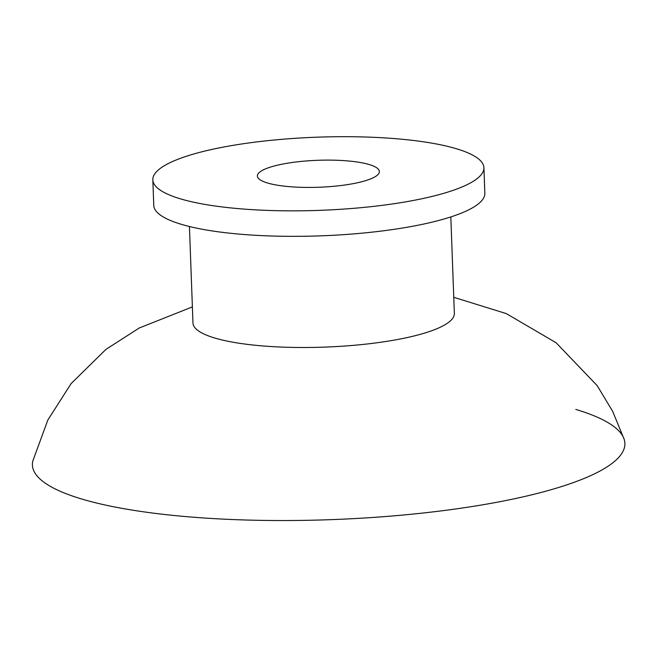 <?xml version="1.0" encoding="UTF-8"?>
<svg xmlns="http://www.w3.org/2000/svg" width="657" height="657" viewBox="0 0 657 657"><rect width="100%" height="100%" fill="white"/><g stroke="black" fill="none" stroke-linecap="round" stroke-linejoin="round"><path stroke-width="0.99" d="M369.267 164.562A61.027 13.485 177.9 0 1 379.36 171.534A61.027 13.485 177.9 0 1 336.154 186.062A61.027 13.485 177.9 0 1 267.473 182.983A61.027 13.485 177.9 0 1 257.38 176.01A61.027 13.485 177.9 0 1 300.586 161.482A61.027 13.485 177.9 0 1 369.267 164.562M575.852 409.442A296.438 65.503 177.9 0 1 624.15 439.229A296.438 65.503 177.9 0 1 331.054 519.646A296.438 65.503 177.9 0 1 32.85 460.91L47.821 420.053L71.161 383.548L105.966 349.376L139.243 327.999L192.378 306.893M456.508 148.769A165.654 36.603 177.9 0 1 483.913 167.699A165.654 36.603 177.9 0 1 366.639 207.127A165.654 36.603 177.9 0 1 180.223 198.775A165.654 36.603 177.9 0 1 152.826 179.837A165.654 36.603 177.9 0 1 270.101 140.417A165.654 36.603 177.9 0 1 456.508 148.769M483.913 167.699L484.85 193.191A165.654 36.603 177.9 0 1 367.575 232.619A165.654 36.603 177.9 0 1 181.16 224.267A165.654 36.603 177.9 0 1 153.763 205.337L152.826 179.837M450.817 216.925L454.357 313.438A130.784 28.9 177.9 0 1 361.777 344.564A130.784 28.9 177.9 0 1 214.609 337.969A130.784 28.9 177.9 0 1 192.969 323.022L189.438 226.509M453.765 297.309L506.333 313.619L556.126 342.765L597.213 385.675L612.694 411.397L624.15 439.229"/></g></svg>
